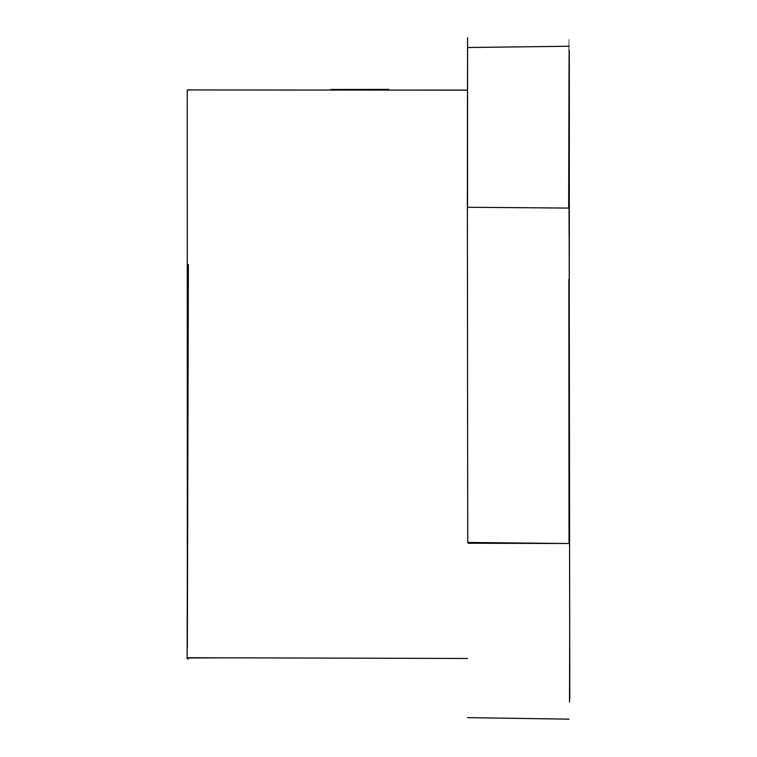 <?xml version="1.0" encoding="UTF-8"?>
<svg xmlns="http://www.w3.org/2000/svg" width="757" height="757" viewBox="0 0 757 757"><rect width="100%" height="100%" fill="white"/><g stroke="black" fill="none" stroke-linecap="round" stroke-linejoin="round"><path stroke-width="1.14" d="M569.056 543.535L467.741 542.447L467.372 207.267L569.311 208.08L569.027 543.535M468.28 543.252L562.319 543.479M569.027 543.479L568.867 279.219M569.311 208.08C569.387 -16.588 569.179 -16.597 568.668 208.061M467.542 208.194C467.665 -18.622 467.618 -18.934 467.372 207.267M467.571 658.476L187.263 657.719M188.389 264.553L187.339 647.945L187.234 89.941L467.107 90.159M187.679 89.894L200.047 89.96M188.323 658.42L187.111 658.42L187.358 593.346M467.447 717.655L569.084 719.15M569.784 699.004L569.132 208.08M569.037 208.08L569.103 236.695M569.51 702.099L569.718 617.333M278.519 90.045L467.107 90.083M388.729 89.392L330.837 89.506M187.452 657.965L223.902 657.824M187.14 658.836L188.323 658.836M187.358 563.568L187.13 657.067M569.179 46.253L467.93 47.511"/></g></svg>
